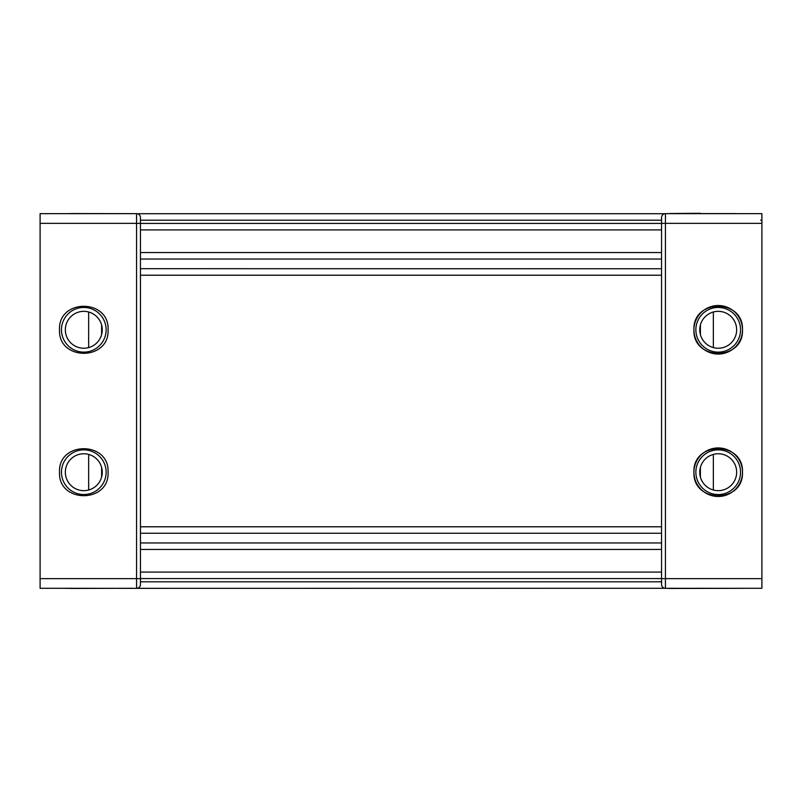 <?xml version="1.0" encoding="UTF-8"?>
<svg xmlns="http://www.w3.org/2000/svg" width="802" height="802" viewBox="0 0 802 802"><rect width="100%" height="100%" fill="white"/><g stroke="black" fill="none" stroke-linecap="round" stroke-linejoin="round"><path stroke-width="1.2" d="M661.56 533.25L140.44 533.25L140.44 275.216L140.44 526.784L140.44 275.216L140.44 363.777L140.44 275.216L661.56 275.216M69.183 588.347L70.446 588.347M70.456 213.593L69.624 213.593M70.456 588.457L132.741 588.277M134.004 213.653L70.456 213.543M59.518 329.792C58.025 361.111 109.573 361.111 108.069 329.792C109.573 298.474 58.025 298.474 59.518 329.792L59.518 329.792M59.518 472.208C58.025 503.526 109.573 503.526 108.069 472.208C109.573 440.889 58.025 440.889 59.518 472.208L59.518 472.208M83.799 588.277C115.107 588.277 115.107 588.277 83.799 588.277C52.491 588.277 52.491 588.277 83.799 588.277M136.681 213.663L137.262 213.723L136.561 213.653L136.561 223.367L140.44 223.367L140.44 584.457A3.88 3.88 0 0 1 136.561 588.347L40.1 588.277L40.1 213.653L136.561 213.653A3.88 3.88 0 0 1 140.44 217.542L140.44 223.427L661.56 223.427M40.1 278.394L40.1 271.918M136.561 588.347A3.88 3.88 0 0 0 136.741 588.337L664.738 588.277A3.88 3.88 0 0 0 665.439 588.347L761.9 588.277L761.9 213.653L665.439 213.653A3.88 3.88 0 0 0 661.56 217.542L661.56 584.457A3.88 3.88 0 0 0 665.439 588.347M140.44 252.5L140.44 258.976M661.56 542.964L140.44 542.964L140.44 549.44L661.56 549.44M661.56 572.097L140.44 572.097L140.44 578.573L661.56 578.573M140.44 268.68L661.56 268.75M661.56 526.784L140.44 526.784L140.44 438.223M102.245 588.347L60.962 588.277M83.799 588.347L65.343 588.347M83.799 348.238A18.446 18.446 0 0 1 65.343 329.792A18.446 18.446 0 0 1 83.799 311.346A18.446 18.446 0 0 1 102.245 329.792A18.446 18.446 0 0 1 83.799 348.238M106.135 213.593L60.962 213.653M83.799 490.654A18.446 18.446 0 0 1 65.343 472.208A18.446 18.446 0 0 1 83.799 453.762A18.446 18.446 0 0 1 102.245 472.208A18.446 18.446 0 0 1 83.799 490.654M45.834 588.277L46.576 588.277M140.44 278.394L140.44 275.216M718.201 447.937A24.281 24.281 0 0 1 727.093 449.621A24.281 24.281 0 0 0 718.201 447.937M727.143 449.641A24.281 24.281 0 0 1 731.344 451.797A24.281 24.281 0 0 0 727.143 449.641M731.484 451.887A24.281 24.281 0 0 1 734.632 454.343A24.281 24.281 0 0 0 731.484 451.887M735.374 455.045A24.281 24.281 0 0 1 738 458.163A24.281 24.281 0 0 0 735.374 455.045M738.522 458.924A24.281 24.281 0 0 1 740.557 462.734A24.281 24.281 0 0 0 738.522 458.924M740.777 463.275A24.281 24.281 0 0 1 740.797 481.1A24.281 24.281 0 0 0 740.777 463.275M740.777 481.14A24.281 24.281 0 0 1 738.612 485.35A24.281 24.281 0 0 0 740.777 481.14M738.522 485.491A24.281 24.281 0 0 1 736.076 488.639A24.281 24.281 0 0 0 738.522 485.491M735.374 489.37A24.281 24.281 0 0 1 732.256 492.007A24.281 24.281 0 0 0 735.374 489.37M731.484 492.528A24.281 24.281 0 0 1 727.685 494.553A24.281 24.281 0 0 0 731.484 492.528M727.143 494.784A24.281 24.281 0 0 1 718.412 496.488A24.281 24.281 0 0 0 727.143 494.784M718.201 453.762A18.446 18.446 0 0 0 699.755 472.208A18.446 18.446 0 0 0 718.201 490.654A18.446 18.446 0 0 0 736.657 472.208A18.446 18.446 0 0 0 718.201 453.762M718.201 496.488A24.281 24.281 0 0 1 709.319 494.804M709.269 494.784A24.281 24.281 0 0 1 705.058 492.618M704.918 492.528A24.281 24.281 0 0 1 701.77 490.082M701.038 489.37A24.281 24.281 0 0 1 698.402 486.263M697.88 485.491A24.281 24.281 0 0 1 695.855 481.691M695.635 481.14A24.281 24.281 0 0 1 695.615 463.325M695.635 463.275A24.281 24.281 0 0 1 697.79 459.065M697.88 458.924A24.281 24.281 0 0 1 700.336 455.777M701.038 455.045A24.281 24.281 0 0 1 704.156 452.408M704.918 451.887A24.281 24.281 0 0 1 708.727 449.862M709.269 449.641A24.281 24.281 0 0 1 717.99 447.937M695.374 588.277L736.657 588.347M693.931 329.792C692.567 298.484 743.845 298.484 742.482 329.792C743.845 361.1 692.567 361.1 693.931 329.792M693.931 472.208C692.567 440.899 743.845 440.899 742.482 472.208C743.845 503.516 692.567 503.516 693.931 472.208M718.201 213.653C749.509 213.653 749.509 213.653 718.201 213.653C686.893 213.653 686.893 213.653 718.201 213.653M700.397 588.347L668.046 588.277M669.259 213.543L700.397 213.272L667.996 213.653M732.817 588.347L669.259 588.457M731.544 213.593L700.397 213.593M731.544 213.543L732.376 213.593M718.201 305.512A24.281 24.281 0 0 1 727.093 307.196A24.281 24.281 0 0 0 718.201 305.512M727.143 307.216A24.281 24.281 0 0 1 731.344 309.382A24.281 24.281 0 0 0 727.143 307.216M731.484 309.472A24.281 24.281 0 0 1 734.632 311.918A24.281 24.281 0 0 0 731.484 309.472M735.374 312.63A24.281 24.281 0 0 1 738 315.737A24.281 24.281 0 0 0 735.374 312.63M738.522 316.509A24.281 24.281 0 0 1 740.557 320.309A24.281 24.281 0 0 0 738.522 316.509M740.777 320.86A24.281 24.281 0 0 1 740.797 338.675A24.281 24.281 0 0 0 740.777 320.86M740.777 338.725A24.281 24.281 0 0 1 738.612 342.935A24.281 24.281 0 0 0 740.777 338.725M738.522 343.076A24.281 24.281 0 0 1 736.076 346.223A24.281 24.281 0 0 0 738.522 343.076M735.374 346.955A24.281 24.281 0 0 1 732.256 349.592A24.281 24.281 0 0 0 735.374 346.955M731.484 350.113A24.281 24.281 0 0 1 727.685 352.138A24.281 24.281 0 0 0 731.484 350.113M727.143 352.359A24.281 24.281 0 0 1 718.412 354.063A24.281 24.281 0 0 0 727.143 352.359M718.201 311.346A18.446 18.446 0 0 0 699.755 329.792A18.446 18.446 0 0 0 718.201 348.238A18.446 18.446 0 0 0 736.657 329.792A18.446 18.446 0 0 0 718.201 311.346M718.201 354.063A24.281 24.281 0 0 1 709.319 352.379M709.269 352.359A24.281 24.281 0 0 1 705.058 350.203M704.918 350.113A24.281 24.281 0 0 1 701.77 347.657M701.038 346.955A24.281 24.281 0 0 1 698.402 343.837M697.88 343.076A24.281 24.281 0 0 1 695.855 339.266M695.635 338.725A24.281 24.281 0 0 1 695.615 320.9M695.635 320.86A24.281 24.281 0 0 1 697.79 316.65M697.88 316.509A24.281 24.281 0 0 1 700.336 313.361M701.038 312.63A24.281 24.281 0 0 1 704.156 309.993M704.918 309.472A24.281 24.281 0 0 1 708.727 307.447M709.269 307.216A24.281 24.281 0 0 1 717.99 305.512M695.865 213.593L736.657 213.593M756.336 588.277L755.424 588.277M140.44 229.903L661.56 229.903M140.44 252.56L661.56 252.56M137.262 213.723L664.738 213.723M101.603 477.05L101.603 467.365M101.603 334.635L101.603 324.95M88.651 311.988L88.651 347.587M88.651 454.413L88.651 490.012M136.561 588.277L136.561 578.633L140.44 578.633M40.1 223.367L136.561 223.367L136.561 578.633L40.1 578.633M83.799 307.457A22.336 22.336 0 0 1 106.135 329.792A22.336 22.336 0 0 1 83.799 352.128A22.336 22.336 0 0 1 61.463 329.792A22.336 22.336 0 0 1 83.799 307.457M83.799 449.872A22.336 22.336 0 0 1 106.135 472.208A22.336 22.336 0 0 1 83.799 494.543A22.336 22.336 0 0 1 61.463 472.208A22.336 22.336 0 0 1 83.799 449.872M718.201 494.543A22.336 22.336 0 0 0 740.537 472.208A22.336 22.336 0 0 0 718.201 449.872A22.336 22.336 0 0 0 695.865 472.208A22.336 22.336 0 0 0 718.201 494.543M700.397 477.05L700.397 467.365M700.397 334.635L700.397 324.95M713.349 311.988L713.349 347.587M713.349 454.413L713.349 490.012M665.439 588.277L665.439 578.633L661.56 578.633M661.56 223.367L665.439 223.367L665.439 213.653M761.9 223.367L665.439 223.367L665.439 578.633L761.9 578.633M718.201 352.128A22.336 22.336 0 0 0 740.537 329.792A22.336 22.336 0 0 0 718.201 307.457A22.336 22.336 0 0 0 695.865 329.792A22.336 22.336 0 0 0 718.201 352.128M760.667 220.129L761.9 220.129M140.44 581.801L661.56 581.801M140.44 220.199L661.56 220.199M140.44 259.036L661.56 259.036M741.038 213.653L740.537 213.593L741.038 213.653M741.038 588.277L740.537 588.347"/></g></svg>
